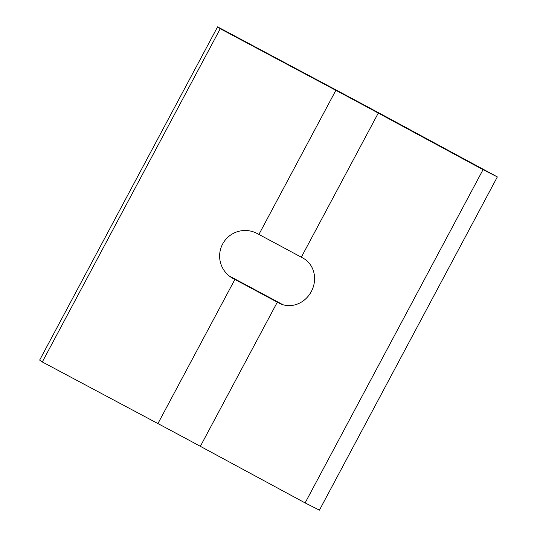 <?xml version="1.0" encoding="UTF-8"?>
<svg xmlns="http://www.w3.org/2000/svg" width="537" height="537" viewBox="0 0 537 537"><rect width="100%" height="100%" fill="white"/><g stroke="black" fill="none" stroke-linecap="round" stroke-linejoin="round"><path stroke-width="0.81" d="M229.118 275.87A25.501 25.407 125 0 0 230.386 276.595L232.226 277.569A132.23 1.383 -151.9 0 1 282.892 304.714M217.586 26.85L39.651 360.099L42.309 361.965L157.932 423.572A94.452 0.987 -151.9 0 1 200.348 446.321L305.11 502.914L483.045 169.665L497.349 176.901L392.594 120.301A132.23 1.383 -151.9 0 0 333.209 88.451L217.586 26.85L220.251 28.716L335.867 90.317A94.452 0.987 28.1 0 1 378.283 113.072L483.045 169.665M277.307 302.19A94.452 0.987 28.1 0 0 234.891 279.441L233.051 278.461A25.501 25.407 -55 0 1 223.405 242.67A25.501 25.407 -55 0 1 257.069 233.467L258.908 234.447A94.452 0.987 -151.9 0 1 301.324 257.203L302.989 258.102A25.501 23.091 116.8 0 1 311.447 291.296A25.501 23.091 116.8 0 1 279.475 303.351A25.501 23.091 116.8 0 1 278.972 303.09L277.307 302.19L200.348 446.321M497.349 176.901L319.414 510.15L305.11 502.914M42.309 361.965L220.251 28.716M157.932 423.572L234.891 279.441M378.283 113.072L301.324 257.203M258.908 234.447L335.867 90.317M279.985 303.6L278.972 303.09M230.386 276.595L233.051 278.461"/></g></svg>
